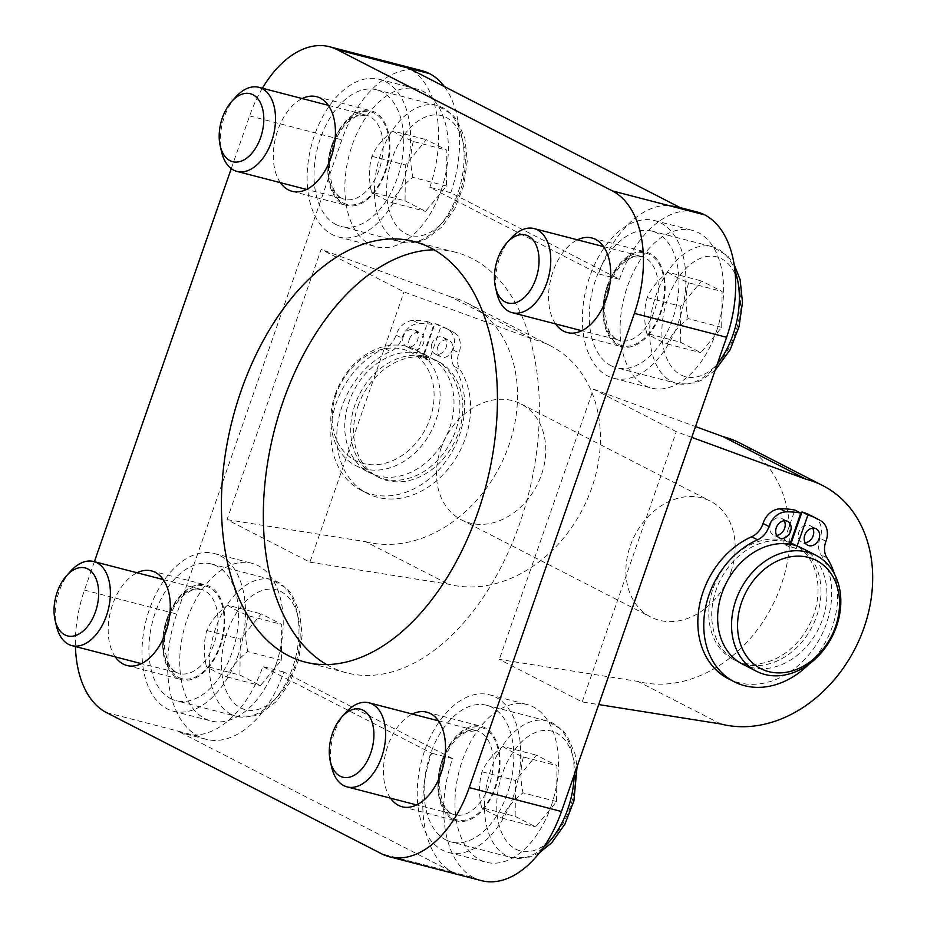 <?xml version="1.0" encoding="UTF-8"?>
<svg xmlns="http://www.w3.org/2000/svg" width="927" height="927" viewBox="0 0 927 927"><rect width="100%" height="100%" fill="white"/><g stroke="black" fill="none" stroke-linecap="round" stroke-linejoin="round"><path stroke-width="0.7" stroke-dasharray="4.63 3.48" d="M167.103 618.668A48.876 29.479 104.5 0 1 206.014 585.03A48.876 29.479 104.5 0 1 222.283 639.746A48.876 29.479 104.5 0 1 181.472 679.653A48.876 29.479 104.5 0 1 167.103 618.668M70.73 571.078A43.442 26.211 -75.5 0 0 56.466 626.107M239.919 675.065L260.429 685.598L281.333 660.256L281.727 624.404L261.229 613.883L240.325 639.213L239.919 675.065L206.373 666.374C203.488 653.628 203.616 641.681 206.779 630.511C210.719 621.287 217.694 612.84 227.683 605.18L261.229 613.883M170.661 698.622A70.591 42.584 -75.5 0 0 176.026 700.673A70.591 42.584 -75.5 0 0 234.96 643.025A70.591 42.584 -75.5 0 0 211.46 564.01A70.591 42.584 -75.5 0 0 153.812 617.092A70.591 42.584 -75.5 0 0 170.661 698.622M206.779 630.511L240.325 639.213M281.333 660.256L247.787 651.565C237.799 659.224 230.823 667.66 226.883 676.895C217.022 672.596 210.186 669.097 206.373 666.374M226.883 676.895L260.429 685.598M227.683 605.18C231.495 607.903 238.332 611.414 248.193 615.702L281.727 624.404M248.193 615.702C245.029 626.872 244.89 638.83 247.787 651.565M442.353 759.943A48.876 29.479 104.5 0 1 481.252 726.304A48.876 29.479 104.5 0 1 497.521 781.021A48.876 29.479 104.5 0 1 456.721 820.928A48.876 29.479 104.5 0 1 442.353 759.943M345.968 712.353A43.442 26.211 -75.5 0 0 331.704 767.382M515.157 816.351L535.667 826.872L556.571 801.542L556.976 765.679L536.466 755.157L515.563 780.488L515.157 816.351L481.623 807.649C478.726 794.914 478.853 782.956 482.017 771.797C485.957 762.562 492.932 754.114 502.921 746.455L536.466 755.157M445.899 839.908A70.591 42.584 -75.5 0 0 451.264 841.959A70.591 42.584 -75.5 0 0 510.209 784.312A70.591 42.584 -75.5 0 0 486.71 705.285A70.591 42.584 -75.5 0 0 429.05 758.367A70.591 42.584 -75.5 0 0 445.899 839.908M482.017 771.797L515.563 780.488M556.571 801.542L523.025 792.84C513.037 800.499 506.061 808.947 502.121 818.17C492.26 813.883 485.424 810.372 481.623 807.649M502.121 818.17L535.667 826.872M502.921 746.455C506.733 749.178 513.57 752.689 523.431 756.988L556.976 765.679M523.431 756.988C520.267 768.147 520.14 780.105 523.025 792.84M607.486 285.736A48.876 29.479 104.5 0 1 646.386 252.109A48.876 29.479 104.5 0 1 662.654 306.814A48.876 29.479 104.5 0 1 621.855 346.721A48.876 29.479 104.5 0 1 607.486 285.736M511.113 238.158A43.442 26.211 -75.5 0 0 496.837 293.175M680.291 342.144L700.8 352.666L721.704 327.335L722.11 291.472L701.6 280.951L680.696 306.281L680.291 342.144L646.756 333.442C643.859 320.707 643.998 308.749 647.15 297.59C651.102 288.355 658.066 279.919 668.066 272.26L701.6 280.951M611.032 365.702A70.591 42.584 -75.5 0 0 616.397 367.752A70.591 42.584 -75.5 0 0 675.343 310.105A70.591 42.584 -75.5 0 0 651.843 231.078A70.591 42.584 -75.5 0 0 594.184 284.16A70.591 42.584 -75.5 0 0 611.032 365.702M647.15 297.59L680.696 306.281M721.704 327.335L688.17 318.633C678.17 326.292 671.194 334.74 667.255 343.963C657.394 339.676 650.557 336.165 646.756 333.442M667.255 343.963L700.8 352.666M668.066 272.26C671.866 274.983 678.703 278.482 688.564 282.781L722.11 291.472M688.564 282.781C685.401 293.952 685.273 305.898 688.17 318.633M332.248 144.461A48.876 29.479 104.5 0 1 371.148 110.823A48.876 29.479 104.5 0 1 387.416 165.539A48.876 29.479 104.5 0 1 346.617 205.446A48.876 29.479 104.5 0 1 332.248 144.461M235.864 96.871A43.442 26.211 -75.5 0 0 221.599 151.901M405.053 200.858L425.563 211.391L446.466 186.06L446.872 150.197L426.362 139.676L405.458 165.006L405.053 200.858L371.518 192.167C368.622 179.432 368.761 167.474 371.912 156.304C375.852 147.08 382.828 138.633 392.828 130.974L426.362 139.676M335.794 224.427A70.591 42.584 -75.5 0 0 341.159 226.466A70.591 42.584 -75.5 0 0 400.105 168.83A70.591 42.584 -75.5 0 0 376.605 89.803A70.591 42.584 -75.5 0 0 318.946 142.885A70.591 42.584 -75.5 0 0 335.794 224.427M371.912 156.304L405.458 165.006M446.466 186.06L412.921 177.358C402.932 185.018 395.956 193.465 392.017 202.689C382.156 198.401 375.319 194.89 371.518 192.167M392.017 202.689L425.563 211.391M392.828 130.974C396.629 133.697 403.465 137.208 413.326 141.507L446.872 150.197M413.326 141.507C410.163 152.665 410.035 164.624 412.921 177.358M742.527 664.126A65.168 51.506 117.2 0 0 818.101 629.676A65.168 51.506 117.2 0 0 802.04 548.181M808.865 664.265A79.826 63.094 117.2 0 0 834.427 573.987M812.701 528.158A9.235 7.3 117.2 0 0 810.198 525.736A9.235 7.3 117.2 0 0 799.491 530.615A9.235 7.3 117.2 0 0 801.774 542.168A9.235 7.3 117.2 0 0 805.192 542.782M784.196 520.765A9.235 7.3 117.2 0 0 781.693 518.344A9.235 7.3 117.2 0 0 770.986 523.222A9.235 7.3 117.2 0 0 773.257 534.775A9.235 7.3 117.2 0 0 776.687 535.389M728.309 678.726A79.826 63.094 117.2 0 0 811.994 650.789A79.826 63.094 117.2 0 0 821.044 554.775A18.459 14.589 -62.8 0 1 820.024 538.239A18.459 14.589 117.2 0 0 815.157 517.938A98.227 77.636 117.2 0 0 811.218 515.725M797.093 546.049L796.212 548.599L790.291 545.563L790.719 544.334M791.183 543.013A65.168 51.506 -62.8 0 1 796.119 545.146A65.168 51.506 -62.8 0 1 812.179 626.64A65.168 51.506 -62.8 0 1 736.606 661.09A65.168 51.506 -62.8 0 1 717.231 586.895A65.168 51.506 -62.8 0 1 784.045 541.159L783.164 543.72L789.074 546.756L789.966 544.195M790.464 542.758A65.168 51.506 -62.8 0 0 784.045 541.159L794.879 510.059M796.212 548.599A62.445 49.363 117.2 0 0 789.074 546.756M790.291 545.563A62.445 49.363 117.2 0 0 783.164 543.72M424.195 354.635A65.168 51.506 -62.8 0 1 429.131 356.768A65.168 51.506 -62.8 0 1 445.192 438.262A65.168 51.506 -62.8 0 1 369.618 472.724A65.168 51.506 -62.8 0 1 350.244 398.529A65.168 51.506 -62.8 0 1 417.069 352.793L416.177 355.342L422.098 358.378L422.979 355.829A65.168 51.506 117.2 0 0 356.165 401.565A65.168 51.506 117.2 0 0 375.539 475.76A65.168 51.506 117.2 0 0 451.113 441.31A65.168 51.506 117.2 0 0 435.053 359.815A65.168 51.506 117.2 0 0 430.116 357.671L429.224 360.232L423.303 357.196L435.018 323.535A98.227 77.636 -62.8 0 1 444.23 327.358A98.227 77.636 -62.8 0 1 448.17 329.572A18.459 14.589 -62.8 0 1 453.036 349.873A18.459 14.589 117.2 0 0 454.056 366.408A79.826 63.094 -62.8 0 1 445.006 462.411A79.826 63.094 -62.8 0 1 361.321 490.348A79.826 63.094 -62.8 0 1 332.04 419.444A79.826 63.094 -62.8 0 1 384.624 348.401A18.459 14.589 117.2 0 0 396.038 335.087A18.459 14.589 -62.8 0 1 413.071 320.464A98.227 77.636 -62.8 0 1 427.892 321.692L417.069 352.793A65.168 51.506 -62.8 0 1 424.195 354.635M431.878 343.732A9.235 7.3 117.2 0 0 434.786 353.79A9.235 7.3 117.2 0 0 445.493 348.911A9.235 7.3 117.2 0 0 443.222 337.37A9.235 7.3 117.2 0 0 431.878 343.732M403.361 336.339A9.235 7.3 117.2 0 0 406.281 346.397A9.235 7.3 117.2 0 0 416.988 341.518A9.235 7.3 117.2 0 0 414.705 329.977A9.235 7.3 117.2 0 0 403.361 336.339M409.282 339.375A9.235 7.3 -62.8 0 1 420.626 333.013A9.235 7.3 -62.8 0 1 422.897 344.554A9.235 7.3 -62.8 0 1 412.191 349.444A9.235 7.3 -62.8 0 1 409.282 339.375M437.799 346.768A9.235 7.3 -62.8 0 1 449.132 340.406A9.235 7.3 -62.8 0 1 451.414 351.947A9.235 7.3 -62.8 0 1 440.707 356.837A9.235 7.3 -62.8 0 1 437.799 346.768M454.091 332.608A18.459 14.589 -62.8 0 1 458.958 352.909A18.459 14.589 117.2 0 0 459.977 369.444A79.826 63.094 -62.8 0 1 450.928 465.458A79.826 63.094 -62.8 0 1 367.243 493.396A79.826 63.094 -62.8 0 1 337.961 422.48A79.826 63.094 -62.8 0 1 390.545 351.437A18.459 14.589 117.2 0 0 401.959 338.135A18.459 14.589 -62.8 0 1 418.981 323.5A98.227 77.636 -62.8 0 1 433.813 324.728L422.979 355.829A65.168 51.506 117.2 0 1 430.116 357.671L440.939 326.582A98.227 77.636 -62.8 0 1 450.151 330.394A98.227 77.636 -62.8 0 1 454.091 332.608L448.17 329.572M427.892 321.692L433.813 324.728M435.018 323.535L440.939 326.582M423.303 357.196A62.445 49.363 117.2 0 0 416.177 355.342M429.224 360.232A62.445 49.363 117.2 0 0 422.098 358.378M791.276 542.724A65.168 51.506 -62.8 0 1 793.153 543.628A65.168 51.506 -62.8 0 1 809.225 625.122A65.168 51.506 -62.8 0 1 733.639 659.572A65.168 51.506 -62.8 0 1 713.095 588.552A65.168 51.506 -62.8 0 1 788.217 541.484A65.168 51.506 -62.8 0 1 790.592 542.422M357.938 406.258A65.168 51.506 -62.8 0 1 433.071 359.189A65.168 51.506 -62.8 0 1 438.007 361.333A65.168 51.506 -62.8 0 1 454.079 442.828A65.168 51.506 -62.8 0 1 378.494 477.278A65.168 51.506 -62.8 0 1 357.938 406.258M730.847 572.11A65.168 51.506 117.2 0 0 710.291 501.09A65.168 51.506 117.2 0 0 634.705 535.539A65.168 51.506 117.2 0 0 650.777 617.034A65.168 51.506 117.2 0 0 730.847 572.11M440.812 448.795A65.168 51.506 -62.8 0 1 520.881 403.871A65.168 51.506 -62.8 0 1 541.426 474.891A65.168 51.506 -62.8 0 1 461.368 519.815A65.168 51.506 -62.8 0 1 440.812 448.795M335.157 394.566A65.168 51.506 -62.8 0 1 410.279 347.498A65.168 51.506 -62.8 0 1 415.226 349.63A65.168 51.506 -62.8 0 1 431.287 431.125A65.168 51.506 -62.8 0 1 355.701 465.586A65.168 51.506 -62.8 0 1 335.157 394.566M336.142 394.218A60.823 48.077 117.2 0 0 389.352 461.936A60.823 48.077 117.2 0 0 423.801 363.025A60.823 48.077 117.2 0 0 336.142 394.218M740.047 443.118A130.325 103.013 -62.8 0 1 777.035 595.771A130.325 103.013 -62.8 0 1 637.915 681.438L499.317 659.398L582.179 701.936L598.715 704.566M691.762 437.359L676.293 431.681L593.431 389.155L499.317 659.398M593.431 389.155L695.517 426.559M309.908 562.168L448.506 584.219A130.325 103.013 117.2 0 0 587.625 498.552A130.325 103.013 117.2 0 0 550.638 345.887A130.325 103.013 117.2 0 0 533.732 339.467L404.01 291.924L321.148 249.386L227.034 519.641L309.908 562.168L404.01 291.924M227.034 519.641L365.632 541.681L448.506 584.219M365.632 541.681A130.325 103.013 117.2 0 0 504.752 456.014A130.325 103.013 117.2 0 0 467.764 303.361A130.325 103.013 117.2 0 0 450.87 296.93L533.732 339.467M450.87 296.93L321.148 249.386M720.789 723.975L637.915 681.438M582.179 701.936L676.293 431.681M326.617 664.555A217.219 131.031 -75.5 0 0 346.825 672.875A217.219 131.031 -75.5 0 0 528.181 495.505A217.219 131.031 -75.5 0 0 455.875 252.353A217.219 131.031 -75.5 0 0 434.16 249.815M678.518 322.202A81.46 49.131 104.5 0 1 613.674 378.262A81.46 49.131 104.5 0 1 586.559 287.08A81.46 49.131 104.5 0 1 654.566 220.568A81.46 49.131 104.5 0 1 678.518 322.202M716.247 331.982A81.46 49.131 -75.5 0 0 692.295 230.348A81.46 49.131 -75.5 0 0 624.288 296.86A81.46 49.131 -75.5 0 0 651.403 388.042A81.46 49.131 -75.5 0 0 716.247 331.982M555.644 323.94A48.876 29.479 104.5 0 1 552.979 271.611A48.876 29.479 104.5 0 1 577.451 239.838M238.135 655.122A81.46 49.131 104.5 0 1 173.303 711.194A81.46 49.131 104.5 0 1 146.188 620.012A81.46 49.131 104.5 0 1 214.195 553.489A81.46 49.131 104.5 0 1 238.135 655.122M275.875 664.914A81.46 49.131 -75.5 0 0 251.924 563.28A81.46 49.131 -75.5 0 0 183.917 629.792A81.46 49.131 -75.5 0 0 211.032 720.974A81.46 49.131 -75.5 0 0 275.875 664.914M115.261 656.872A48.876 29.479 104.5 0 1 112.607 604.531A48.876 29.479 104.5 0 1 137.069 572.77M513.373 796.409A81.46 49.131 104.5 0 1 448.541 852.469A81.46 49.131 104.5 0 1 421.426 761.287A81.46 49.131 104.5 0 1 489.433 694.775A81.46 49.131 104.5 0 1 513.373 796.409M551.113 806.189A81.46 49.131 -75.5 0 0 527.162 704.555A81.46 49.131 -75.5 0 0 459.155 771.067A81.46 49.131 -75.5 0 0 486.269 862.249A81.46 49.131 -75.5 0 0 551.113 806.189M390.499 798.147A48.876 29.479 104.5 0 1 387.845 745.818A48.876 29.479 104.5 0 1 412.318 714.045M403.268 180.927A81.46 49.131 104.5 0 1 338.436 236.988A81.46 49.131 104.5 0 1 311.321 145.806A81.46 49.131 104.5 0 1 379.328 79.282A81.46 49.131 104.5 0 1 403.268 180.927M441.009 190.707A81.46 49.131 -75.5 0 0 417.057 89.073A81.46 49.131 -75.5 0 0 349.05 155.585A81.46 49.131 -75.5 0 0 376.165 246.767A81.46 49.131 -75.5 0 0 441.009 190.707M280.394 182.665A48.876 29.479 104.5 0 1 277.741 130.325A48.876 29.479 104.5 0 1 302.214 98.563M106.396 712.539L177.66 731.021A97.752 58.957 -75.5 0 0 185.087 733.86A97.752 58.957 -75.5 0 0 262.897 666.583L431.6 753.176A97.752 58.957 -75.5 0 0 452.909 872.295L473.871 877.73A97.752 58.957 104.5 0 1 452.561 758.61L283.859 672.017A97.752 58.957 104.5 0 1 206.049 739.294A97.752 58.957 104.5 0 1 198.633 736.455A100.464 60.603 -75.5 0 1 176.721 614.022L341.866 139.815A100.464 60.603 -75.5 0 1 421.831 70.672M283.859 672.017L262.897 666.583M452.561 758.61L431.6 753.176M198.633 736.455L177.66 731.021L452.909 872.295L381.634 853.813M444.392 86.582A97.752 58.957 104.5 0 1 450.777 192.712L619.468 279.305L598.506 273.871L429.815 187.277A97.752 58.957 -75.5 0 0 408.506 68.158M450.777 192.712L429.815 187.277M683.744 209.432A97.752 58.957 -75.5 0 0 676.316 206.594A97.752 58.957 -75.5 0 0 598.506 273.871M619.468 279.305A97.752 58.957 104.5 0 1 697.278 212.028M473.871 877.73A100.464 60.603 -75.5 0 0 481.495 880.65M262.387 88.239A100.464 60.603 -75.5 0 0 249.63 115.898L231.263 168.621M94.38 561.692L84.484 590.105A100.464 60.603 -75.5 0 0 75.446 646.548M178.123 677.208A47.787 28.83 -75.5 0 0 224.114 621.484A47.787 28.83 -75.5 0 0 179.004 598.332A47.787 28.83 -75.5 0 0 178.123 677.208M176.188 672.26A43.442 26.211 104.5 0 1 165.817 622.087A43.442 26.211 104.5 0 1 201.298 589.421A43.442 26.211 104.5 0 1 215.759 638.054A43.442 26.211 104.5 0 1 179.49 673.523A43.442 26.211 104.5 0 1 176.188 672.26M240.58 707.869A61.912 37.347 -75.5 0 0 300.163 635.667A61.912 37.347 -75.5 0 0 241.727 605.679A61.912 37.347 -75.5 0 0 240.58 707.869M231.032 714.288A70.591 42.584 104.5 0 1 214.183 632.747A70.591 42.584 104.5 0 1 271.843 579.665A70.591 42.584 104.5 0 1 295.342 658.68A70.591 42.584 104.5 0 1 236.397 716.328A70.591 42.584 104.5 0 1 231.032 714.288M453.361 818.495A47.787 28.83 -75.5 0 0 499.352 762.759A47.787 28.83 -75.5 0 0 454.242 739.607A47.787 28.83 -75.5 0 0 453.361 818.495M451.426 813.547A43.442 26.211 104.5 0 1 441.055 763.361A43.442 26.211 104.5 0 1 476.536 730.696A43.442 26.211 104.5 0 1 490.997 779.329A43.442 26.211 104.5 0 1 454.728 814.798A43.442 26.211 104.5 0 1 451.426 813.547M515.818 849.144A61.912 37.347 -75.5 0 0 575.4 776.953A61.912 37.347 -75.5 0 0 516.965 746.953A61.912 37.347 -75.5 0 0 515.818 849.144M543.176 847.73A70.591 42.584 104.5 0 1 511.634 857.614A70.591 42.584 104.5 0 1 506.269 855.563A70.591 42.584 104.5 0 1 489.421 774.022A70.591 42.584 104.5 0 1 547.081 720.939A70.591 42.584 104.5 0 1 574.184 774.995M618.494 344.288A47.787 28.83 -75.5 0 0 664.485 288.552A47.787 28.83 -75.5 0 0 619.375 265.4A47.787 28.83 -75.5 0 0 618.494 344.288M616.559 339.34A43.442 26.211 104.5 0 1 606.188 289.154A43.442 26.211 104.5 0 1 641.669 256.489A43.442 26.211 104.5 0 1 656.131 305.122A43.442 26.211 104.5 0 1 619.862 340.591A43.442 26.211 104.5 0 1 616.559 339.34M680.963 374.937A61.912 37.347 -75.5 0 0 740.546 302.747A61.912 37.347 -75.5 0 0 682.098 272.747A61.912 37.347 -75.5 0 0 680.963 374.937M717.289 364.056A70.591 42.584 104.5 0 1 676.768 383.407A70.591 42.584 104.5 0 1 671.415 381.356A70.591 42.584 104.5 0 1 654.555 299.815A70.591 42.584 104.5 0 1 712.214 246.733A70.591 42.584 104.5 0 1 734.972 270.684M343.257 203.001A47.787 28.83 -75.5 0 0 389.247 147.277A47.787 28.83 -75.5 0 0 344.137 124.125A47.787 28.83 -75.5 0 0 343.257 203.001M341.321 198.054A43.442 26.211 104.5 0 1 330.951 147.88A43.442 26.211 104.5 0 1 366.432 115.215A43.442 26.211 104.5 0 1 380.893 163.847A43.442 26.211 104.5 0 1 344.624 199.317A43.442 26.211 104.5 0 1 341.321 198.054M405.713 233.662A61.912 37.347 -75.5 0 0 465.296 161.46A61.912 37.347 -75.5 0 0 406.86 131.472A61.912 37.347 -75.5 0 0 405.713 233.662M396.165 240.081A70.591 42.584 104.5 0 1 379.317 158.54A70.591 42.584 104.5 0 1 436.976 105.458A70.591 42.584 104.5 0 1 460.476 184.485A70.591 42.584 104.5 0 1 401.53 242.121A70.591 42.584 104.5 0 1 396.165 240.081M826.965 557.822L821.044 554.775M825.945 541.287L820.024 538.239M821.079 520.986L815.157 517.938M453.036 349.873L458.958 352.909M454.056 366.408L459.977 369.444M384.624 348.401L390.545 351.437M396.038 335.087L401.959 338.135M413.071 320.464L418.981 323.5M249.63 115.898L341.866 139.815M84.484 590.105L176.721 614.022M163.222 579.549L201.298 589.421L190.95 590.58L184.044 595.041C178.598 599.723 174.021 606.293 170.313 614.717C165.69 625.771 163.766 636.849 164.554 647.95L167.219 660.418C169.734 666.629 172.909 670.65 176.744 672.481L141.414 663.651M211.46 564.01L271.843 579.665L287.254 588.784L291.773 594.277L299.757 612.55L302.121 635.308L298.656 659.618L289.803 682.608L276.605 701.345L261.043 713.176L254.38 715.829L236.397 716.328L176.026 700.673M438.459 720.824L476.536 730.696L466.188 731.855L459.282 736.316C453.848 741.009 449.271 747.568 445.563 756.003C440.928 767.058 439.004 778.124 439.792 789.225L442.457 801.693C444.972 807.904 448.158 811.925 451.994 813.755L416.652 804.926M486.71 705.285L547.081 720.939L562.504 730.059L567.011 735.551L574.995 753.836L577.081 766.664M539.479 852.713L529.618 857.116L511.634 857.614L451.264 841.959M603.593 246.617L641.669 256.489L631.333 257.66L624.427 262.109C618.981 266.802 614.404 273.361 610.696 281.796C606.061 292.851 604.137 303.929 604.925 315.018L607.591 327.498C610.117 333.697 613.292 337.718 617.127 339.549L581.785 330.719M651.843 231.078L712.214 246.733L727.637 255.852L734.161 264.543M715.111 370.313L701.426 380.255L694.752 382.909L676.768 383.407L616.397 367.752M328.355 105.342L366.432 115.215L356.084 116.373L349.178 120.834C343.743 125.527 339.166 132.086 335.458 140.51C330.823 151.565 328.9 162.642 329.688 173.743L332.353 186.211C334.867 192.422 338.054 196.443 341.889 198.274L306.547 189.444M376.605 89.803L436.976 105.458L452.399 114.577L456.907 120.07L464.89 138.355L467.254 161.101L463.79 185.412L454.948 208.401L441.739 227.138L426.188 238.981L419.514 241.623L401.53 242.121L341.159 226.466M816.119 528.772L810.198 525.736M807.695 545.203L801.774 542.168M787.614 521.38L781.693 518.344M779.178 537.811L773.257 534.775M406.281 346.397L412.191 349.444M414.705 329.977L420.626 333.013M434.786 353.79L440.707 356.837M443.222 337.37L449.132 340.406M361.321 490.348L367.243 493.396M444.23 327.358L450.151 330.394M733.639 659.572L736.606 661.09M793.153 543.628L796.119 545.146M375.539 475.76L378.494 477.278M435.053 359.815L438.007 361.333M461.368 519.815L650.777 617.034M520.881 403.871L710.291 501.09M355.701 465.586L369.618 472.724M415.226 349.63L429.131 356.768M550.638 345.887L467.764 303.361M455.875 252.353L413.952 241.483M346.825 672.875L304.902 662.005M613.674 378.262L651.403 388.042M654.566 220.568L692.295 230.348M567.347 332.584L621.855 346.721M591.889 237.972L646.386 252.109M173.303 711.194L211.032 720.974M214.195 553.489L251.924 563.28M126.976 665.516L181.472 679.653M151.507 570.893L206.014 585.03M448.541 852.469L486.269 862.249M489.433 694.775L527.162 704.555M402.214 806.791L456.721 820.928M426.744 712.179L481.252 726.304M338.436 236.988L376.165 246.767M379.328 79.282L417.057 89.073M292.109 191.31L346.617 205.446M316.64 96.698L371.148 110.823M206.049 739.294L185.087 733.86M680.151 207.59L676.316 206.594"/><path stroke-width="1.39" d="M55.075 620.117L56.466 626.107A43.442 26.211 -75.5 0 0 68.575 644.358A43.442 26.211 -75.5 0 0 71.877 645.621A43.442 26.211 -75.5 0 0 108.146 610.14A43.442 26.211 -75.5 0 0 93.685 561.519A43.442 26.211 -75.5 0 0 70.73 571.078L66.617 575.644A35.11 21.182 104.5 0 1 98.644 594.844A35.11 21.182 104.5 0 1 64.867 634.868A35.11 21.182 104.5 0 1 55.075 620.117A35.11 21.182 104.5 0 1 66.617 575.644M330.325 761.391L331.704 767.382A43.442 26.211 -75.5 0 0 343.813 785.632A43.442 26.211 -75.5 0 0 347.115 786.896A43.442 26.211 -75.5 0 0 383.384 751.426A43.442 26.211 -75.5 0 0 368.923 702.793A43.442 26.211 -75.5 0 0 345.968 712.353L341.854 716.919A35.11 21.182 104.5 0 1 373.894 736.131A35.11 21.182 104.5 0 1 340.116 776.154A35.11 21.182 104.5 0 1 330.325 761.391A35.11 21.182 104.5 0 1 341.854 716.919M495.458 287.185L496.837 293.175A43.442 26.211 -75.5 0 0 508.958 311.437A43.442 26.211 -75.5 0 0 512.249 312.689A43.442 26.211 -75.5 0 0 548.529 277.219A43.442 26.211 -75.5 0 0 534.068 228.587A43.442 26.211 -75.5 0 0 511.113 238.158L506.988 242.712A35.11 21.182 104.5 0 1 539.027 261.924A35.11 21.182 104.5 0 1 505.25 301.947A35.11 21.182 104.5 0 1 495.458 287.185A35.11 21.182 104.5 0 1 506.988 242.712M220.22 145.91L221.599 151.901A43.442 26.211 -75.5 0 0 233.708 170.151A43.442 26.211 -75.5 0 0 237.011 171.414A43.442 26.211 -75.5 0 0 273.28 135.945A43.442 26.211 -75.5 0 0 258.818 87.312A43.442 26.211 -75.5 0 0 235.864 96.871L231.75 101.437A35.11 21.182 104.5 0 1 263.789 120.637A35.11 21.182 104.5 0 1 230.012 160.661A35.11 21.182 104.5 0 1 220.22 145.91A35.11 21.182 104.5 0 1 231.75 101.437M815.945 555.319L802.04 548.181A65.168 51.506 117.2 0 0 797.093 546.049A65.168 51.506 117.2 0 0 789.966 544.195A65.168 51.506 117.2 0 0 723.153 589.931A65.168 51.506 117.2 0 0 742.527 664.126L756.432 671.275A65.168 51.506 117.2 0 0 832.006 636.814A65.168 51.506 117.2 0 0 815.945 555.319A65.168 51.506 117.2 0 0 811.009 553.187A65.168 51.506 117.2 0 0 735.876 600.256A65.168 51.506 117.2 0 0 756.432 671.275M789.966 544.195L800.801 513.106A98.227 77.636 117.2 0 0 785.969 511.878A18.459 14.589 117.2 0 0 768.947 526.501A18.459 14.589 -62.8 0 1 757.533 539.815A79.826 63.094 117.2 0 0 704.949 610.858A79.826 63.094 117.2 0 0 734.23 681.762A79.826 63.094 117.2 0 0 808.865 664.265M834.427 573.987A79.826 63.094 117.2 0 0 826.965 557.822A18.459 14.589 -62.8 0 1 825.945 541.287A18.459 14.589 117.2 0 0 821.079 520.986A98.227 77.636 117.2 0 0 817.139 518.772A98.227 77.636 117.2 0 0 807.927 514.948L797.093 546.049M790.522 531.449A9.235 7.3 -62.8 0 1 779.178 537.811A9.235 7.3 -62.8 0 1 776.907 526.269A9.235 7.3 -62.8 0 1 787.614 521.38A9.235 7.3 -62.8 0 1 790.522 531.449M819.039 538.842A9.235 7.3 -62.8 0 1 807.695 545.203A9.235 7.3 -62.8 0 1 805.412 533.662A9.235 7.3 -62.8 0 1 816.119 528.772A9.235 7.3 -62.8 0 1 819.039 538.842M805.192 542.782A9.235 7.3 117.2 0 0 813.118 535.806A9.235 7.3 117.2 0 0 812.701 528.158M776.687 535.389A9.235 7.3 117.2 0 0 784.601 528.413A9.235 7.3 117.2 0 0 784.196 520.765M800.801 513.106L794.879 510.059A98.227 77.636 117.2 0 0 780.047 508.842A18.459 14.589 117.2 0 0 763.025 523.465A18.459 14.589 -62.8 0 1 751.612 536.779A79.826 63.094 117.2 0 0 699.028 607.822A79.826 63.094 117.2 0 0 728.309 678.726L734.23 681.762M817.139 518.772L811.218 515.725A98.227 77.636 117.2 0 0 802.006 511.913L790.719 544.334M807.927 514.948L802.006 511.913M790.464 542.758A65.168 51.506 -62.8 0 1 791.183 543.013M790.592 542.422A65.168 51.506 -62.8 0 1 791.276 542.724M741.6 602.33A60.823 48.077 -62.8 0 1 829.259 571.148A60.823 48.077 -62.8 0 1 794.81 670.059A60.823 48.077 -62.8 0 1 741.6 602.33M723.153 436.687A130.325 103.013 -62.8 0 1 740.047 443.118L822.909 485.655A130.325 103.013 117.2 0 0 806.015 479.224L723.153 436.687L695.517 426.559M598.715 704.566L720.789 723.975A130.325 103.013 117.2 0 0 859.908 638.309A130.325 103.013 117.2 0 0 822.909 485.655M806.015 479.224L691.762 437.359M241.043 390.974A217.219 131.031 104.5 0 1 413.952 241.483A217.219 131.031 104.5 0 1 486.258 484.636A217.219 131.031 104.5 0 1 304.902 662.005A217.219 131.031 104.5 0 1 241.043 390.974M434.16 249.815A217.219 131.031 -75.5 0 0 282.967 401.854A217.219 131.031 -75.5 0 0 326.617 664.555M577.451 239.838A48.876 29.479 104.5 0 1 591.889 237.972A48.876 29.479 104.5 0 1 608.158 292.677A48.876 29.479 104.5 0 1 567.347 332.584A48.876 29.479 104.5 0 1 555.644 323.94M137.069 572.77A48.876 29.479 104.5 0 1 151.507 570.893A48.876 29.479 104.5 0 1 167.775 625.609A48.876 29.479 104.5 0 1 126.976 665.516A48.876 29.479 104.5 0 1 115.261 656.872M412.318 714.045A48.876 29.479 104.5 0 1 426.744 712.179A48.876 29.479 104.5 0 1 443.013 766.884A48.876 29.479 104.5 0 1 402.214 806.791A48.876 29.479 104.5 0 1 390.499 798.147M302.214 98.563A48.876 29.479 104.5 0 1 316.64 96.698A48.876 29.479 104.5 0 1 332.909 151.402A48.876 29.479 104.5 0 1 292.109 191.31A48.876 29.479 104.5 0 1 280.394 182.665M75.446 646.548A100.464 60.603 -75.5 0 0 106.396 712.539L381.634 853.813A100.464 60.603 -75.5 0 0 389.259 856.733A100.464 60.603 -75.5 0 0 469.236 787.591L634.369 313.384A100.464 60.603 -75.5 0 0 612.469 190.95L683.744 209.432L408.506 68.158L429.468 73.592A97.752 58.957 104.5 0 1 444.392 86.582M680.151 207.59L697.278 212.028A97.752 58.957 104.5 0 1 704.705 214.867A100.464 60.603 -75.5 0 1 726.606 337.301L561.472 811.507A100.464 60.603 -75.5 0 1 481.495 880.65L389.259 856.733M612.469 190.95L337.231 49.676A100.464 60.603 -75.5 0 0 329.595 46.756A100.464 60.603 -75.5 0 0 262.387 88.239M429.468 73.592A100.464 60.603 -75.5 0 0 421.831 70.672L329.595 46.756M231.263 168.621L94.38 561.692M574.184 774.995A70.591 42.584 104.5 0 1 543.176 847.73M734.972 270.684A70.591 42.584 104.5 0 1 717.289 364.056M768.947 526.501L763.025 523.465M785.969 511.878L780.047 508.842M757.533 539.815L751.612 536.779M683.744 209.432L704.705 214.867M469.236 787.591L561.472 811.507M634.369 313.384L726.606 337.301M337.231 49.676L408.506 68.158M163.222 579.549L93.685 561.519M141.414 663.651L71.877 645.621M438.459 720.824L368.923 702.793M416.652 804.926L347.115 786.896M577.081 766.664L573.894 800.905L565.041 823.883L551.843 842.62L539.479 852.713M603.593 246.617L534.068 228.587M581.785 330.719L512.249 312.689M734.161 264.543L740.128 279.63L742.492 302.387L739.028 326.698L730.186 349.676L715.111 370.313M328.355 105.342L258.818 87.312M306.547 189.444L237.011 171.414"/></g></svg>
